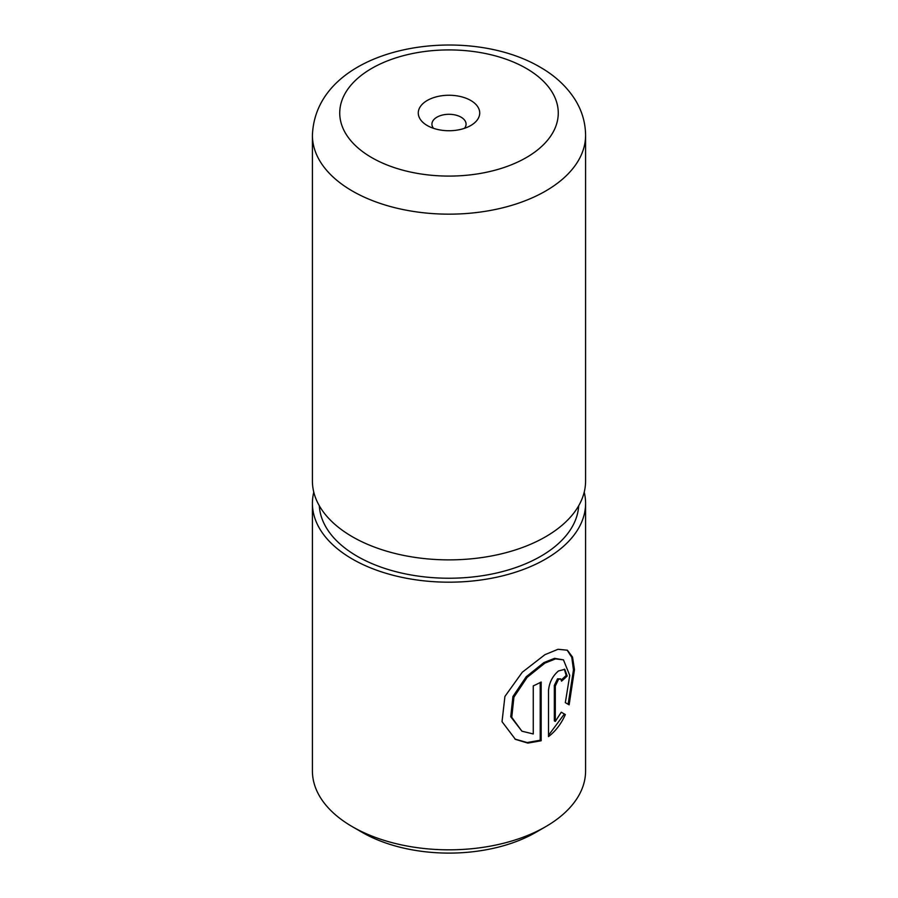 <?xml version="1.0" encoding="UTF-8"?>
<svg xmlns="http://www.w3.org/2000/svg" width="898" height="898" viewBox="0 0 898 898"><rect width="100%" height="100%" fill="white"/><g stroke="black" fill="none" stroke-linecap="round" stroke-linejoin="round"><path stroke-width="1.35" d="M521.895 731.185L510.738 716.761L512.926 696.534L526.194 676.766L543.941 662.556L554.571 658.335L563.461 659.862L555.548 658.896L544.906 663.117L527.171 677.339L513.937 697.117L511.748 717.311L521.895 731.185L533.266 733.969L533.266 685.881A136.586 78.856 0 0 0 541.168 682.009L541.168 740.771L527.822 743.095L515.418 739.357L502.027 721.666L504.923 696.421L522.288 672.232L544.906 654.687L558.017 649.288L567.379 650.208L572.531 657.111L574.473 669.627L569.141 704.84L565.336 702.651L569.747 675.397L563.461 659.862M514.936 739.065L527.171 742.545L540.203 740.221L541.168 740.771M555.312 721.42L554.335 720.858L554.335 685.41L557.523 678.821L560.666 678.888L558.5 679.382L555.312 685.971L555.312 721.42L561.261 712.204L565.358 714.572C561.171 723.9 555.548 731.23 548.51 736.596L548.51 690.472C549.295 682.446 552.629 675.936 558.5 670.952L564.786 669.347L567.188 675.981A136.586 78.856 180 0 1 561.542 681.144L560.666 678.888M545.58 826.732L535.926 832.311A122.925 70.976 180 0 1 362.074 832.311L352.42 826.732A136.586 78.856 0 0 0 545.58 826.732A136.586 78.856 0 0 0 585.586 770.978L585.586 503.329A136.586 78.856 180 0 1 501.264 576.179A136.586 78.856 180 0 1 352.42 559.084A136.586 78.856 180 0 1 312.414 503.329A136.586 78.856 180 0 1 313.784 492.171M470.732 100.453A30.734 17.747 0 0 0 427.268 100.453A30.734 17.747 0 0 0 427.268 125.54L427.268 125.54A30.734 17.747 0 0 0 470.732 125.54A30.734 17.747 0 0 0 470.732 100.453M464.457 128.335A17.073 9.856 0 0 0 466.073 124.148A17.073 9.856 0 0 0 461.078 117.178A17.073 9.856 0 0 0 442.467 115.045A17.073 9.856 0 0 0 431.927 124.148A17.073 9.856 0 0 0 433.543 128.335M584.216 492.171A136.586 78.856 180 0 1 585.586 503.329M578.682 505.765A129.761 74.916 180 0 1 496.695 572.991A129.761 74.916 180 0 1 357.247 556.3A129.761 74.916 180 0 1 319.318 505.765M585.586 135.306L585.586 481.025A136.586 78.856 180 0 1 501.264 553.875A136.586 78.856 180 0 1 352.42 536.779A136.586 78.856 180 0 1 312.414 481.025L312.414 135.306A136.586 78.856 180 0 0 352.42 191.061A136.586 78.856 180 0 0 501.264 208.156A136.586 78.856 180 0 0 585.586 135.306C585.462 122.734 582.061 111.004 575.371 100.105C566.964 86.736 555.144 75.713 539.923 67.036C463.245 22.08 315.714 46.528 312.414 135.306M362.074 832.311L352.42 826.732A136.586 78.856 0 0 1 312.414 770.978L312.414 503.329M548.51 735.305L564.371 714L561.261 712.204M564.371 714L565.358 714.572M561.373 679.876A135.216 78.07 0 0 0 566.189 675.397L567.188 675.981M566.189 675.397L564.337 669.178M568.131 704.256L573.463 669.942L571.802 657.392L567.143 650.13M540.203 740.221L540.203 682.525M371.738 157.61A109.264 63.085 0 0 0 526.262 157.61A109.264 63.085 0 0 0 526.262 68.394A109.264 63.085 0 0 0 371.738 68.394A109.264 63.085 0 0 0 371.738 157.61M554.335 685.41L555.312 685.971"/></g></svg>
